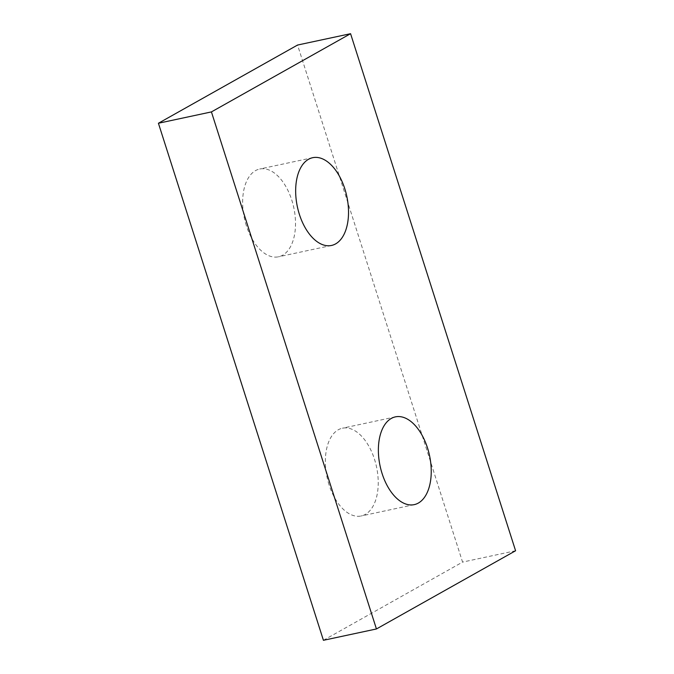 <?xml version="1.0" encoding="UTF-8"?>
<svg xmlns="http://www.w3.org/2000/svg" width="674" height="674" viewBox="0 0 674 674"><rect width="100%" height="100%" fill="white"/><g stroke="black" fill="none" stroke-linecap="round" stroke-linejoin="round"><path stroke-width="0.51" stroke-dasharray="3.37 2.53" d="M246.364 225.68A44.88 25.267 -102.1 0 1 259.701 169.022A44.88 25.267 -102.1 0 1 291.8 200.144A44.88 25.267 -102.1 0 1 278.472 256.802A44.88 25.267 -102.1 0 1 246.364 225.68M329.081 484.867A44.88 25.267 -102.1 0 1 342.417 428.209A44.88 25.267 -102.1 0 1 374.517 459.323A44.88 25.267 -102.1 0 1 361.188 515.981A44.88 25.267 -102.1 0 1 329.081 484.867M323.427 640.3L462.575 562.091L297.563 45.04M515.585 550.751L462.575 562.091M312.702 157.691L259.701 169.022M395.419 416.869L342.417 428.209M414.198 504.641L361.188 515.981M331.482 245.462L278.472 256.802"/><path stroke-width="1.01" d="M299.374 214.34A44.88 25.267 -102.1 0 1 312.702 157.691A44.88 25.267 -102.1 0 1 344.81 188.804A44.88 25.267 -102.1 0 1 331.482 245.462A44.88 25.267 -102.1 0 1 299.374 214.34M382.091 473.527A44.88 25.267 -102.1 0 1 395.419 416.869A44.88 25.267 -102.1 0 1 427.527 447.991A44.88 25.267 -102.1 0 1 414.198 504.641A44.88 25.267 -102.1 0 1 382.091 473.527M350.573 33.7L515.585 550.751L376.437 628.96L323.427 640.3L158.415 123.249L297.563 45.04L350.573 33.7L211.425 111.909L376.437 628.96M158.415 123.249L211.425 111.909"/></g></svg>
